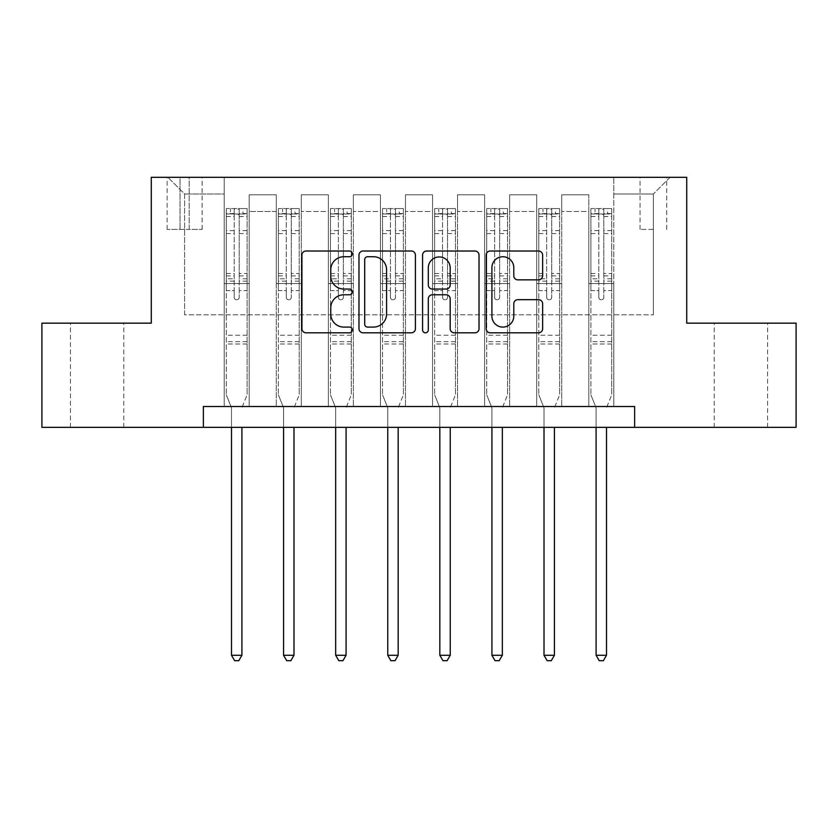 <?xml version="1.0" encoding="UTF-8"?>
<svg xmlns="http://www.w3.org/2000/svg" width="838" height="838" viewBox="0 0 838 838"><rect width="100%" height="100%" fill="white"/><g stroke="black" fill="none" stroke-linecap="round" stroke-linejoin="round"><path stroke-width="0.63" stroke-dasharray="4.19 3.14" d="M352.337 253.872A2.86 2.86 0 0 0 349.467 251.012L306.017 251.012A4.085 4.085 0 0 0 301.921 255.098L301.921 328.726A4.085 4.085 0 0 0 306.017 332.812L349.467 332.812A2.86 2.86 0 0 0 352.337 329.952A2.86 2.86 0 0 0 349.467 327.082L343.842 327.082A13.083 13.083 0 0 1 330.759 313.999L330.759 307.86A13.083 13.083 0 0 1 343.842 294.777L349.467 294.777A2.86 2.86 0 0 0 352.337 291.907A2.86 2.86 0 0 0 349.467 289.047L343.842 289.047A13.083 13.083 0 0 1 330.759 275.964L330.759 269.826A13.083 13.083 0 0 1 343.842 256.732L349.467 256.732A2.86 2.86 0 0 0 352.337 253.872M740.886 323.164L767.556 323.164L740.886 323.164M740.886 427.338L767.556 427.338L740.886 427.338M97.114 323.164L123.783 323.164L97.114 323.164M97.114 427.338L123.783 427.338L97.114 427.338M653.389 177.321L640.054 177.321L653.389 177.321M653.389 229.413L640.054 229.413L653.389 229.413M203.362 427.338L203.362 406.503L203.362 427.338L203.362 406.503L634.638 406.503L203.362 406.503L634.638 406.503L634.638 427.338L41.9 427.338L41.9 323.164L151.28 323.164L151.28 177.321L686.72 177.321L686.72 323.164L796.1 323.164L796.1 427.338L634.638 427.338L634.638 406.503L634.638 427.338M224.196 406.503L249.2 406.503L224.196 406.503L249.2 406.503L224.196 406.503L224.196 177.321L167.946 177.321L670.054 177.321L613.804 177.321L613.804 406.503L588.8 406.503L613.804 406.503L588.8 406.503L613.804 406.503L613.804 177.321L613.804 283.579L613.804 193.987L653.389 193.987L613.804 193.987L613.804 177.321L224.196 177.321L224.196 283.579L249.2 283.579L249.2 211.49L249.2 406.503L249.2 194.825L249.2 406.503L249.2 283.579L224.196 283.579L224.196 193.987L184.611 193.987L224.196 193.987L224.196 177.321L224.196 406.503M276.289 406.503L301.282 406.503L276.289 406.503L301.282 406.503L276.289 406.503L276.289 194.825L249.2 194.825L276.289 194.825L276.289 406.503L276.289 283.579L301.282 283.579L301.282 211.49L301.282 406.503L301.282 194.825L301.282 406.503L301.282 283.579L276.289 283.579L276.289 211.49L276.289 406.503M328.37 406.503L353.374 406.503L328.37 406.503L353.374 406.503L328.37 406.503L328.37 194.825L301.282 194.825L301.282 211.49L301.282 194.825L328.37 194.825L328.37 406.503L328.37 283.579L353.374 283.579L353.374 211.49L353.374 406.503L353.374 194.825L353.374 406.503L353.374 283.579L328.37 283.579L328.37 211.49L328.37 283.579L353.374 283.579L328.37 283.579L328.37 406.503M380.452 406.503L405.456 406.503L380.452 406.503L405.456 406.503L380.452 406.503L380.452 194.825L353.374 194.825L353.374 211.49L353.374 194.825L380.452 194.825L380.452 406.503L380.452 283.579L405.456 283.579L405.456 211.49L405.456 406.503L405.456 194.825L405.456 406.503L405.456 283.579L380.452 283.579L380.452 211.49L380.452 283.579L405.456 283.579L380.452 283.579L380.452 406.503M432.544 406.503L457.548 406.503L432.544 406.503L457.548 406.503L432.544 406.503L432.544 194.825L405.456 194.825L405.456 211.49L405.456 194.825L432.544 194.825L432.544 406.503L432.544 283.579L457.548 283.579L457.548 211.49L457.548 406.503L457.548 194.825L457.548 406.503L457.548 283.579L432.544 283.579L432.544 211.49L432.544 283.579L457.548 283.579L432.544 283.579L432.544 406.503M484.626 406.503L509.63 406.503L484.626 406.503L509.63 406.503L484.626 406.503L484.626 194.825L457.548 194.825L457.548 211.49L457.548 194.825L484.626 194.825L484.626 406.503L484.626 283.579L509.63 283.579L509.63 211.49L509.63 406.503L509.63 194.825L509.63 406.503L509.63 283.579L484.626 283.579L484.626 211.49L484.626 283.579L509.63 283.579L484.626 283.579L484.626 406.503M536.718 406.503L561.711 406.503L536.718 406.503L561.711 406.503L536.718 406.503L536.718 194.825L509.63 194.825L509.63 211.49L509.63 194.825L536.718 194.825L536.718 406.503L536.718 283.579L561.711 283.579L561.711 211.49L561.711 406.503L561.711 194.825L561.711 406.503L561.711 283.579L536.718 283.579L536.718 211.49L536.718 283.579L561.711 283.579L536.718 283.579L536.718 406.503M180.034 177.321L167.118 177.321L180.034 177.321L180.034 229.413L167.118 229.413L189.199 229.413L180.034 229.413L180.034 177.321M189.199 177.321L202.115 177.321L189.199 177.321L189.199 229.413L202.115 229.413L189.199 229.413L189.199 177.321M184.611 314.826L184.611 193.987L167.946 177.321L184.611 193.987L184.611 314.826L653.389 314.826L184.611 314.826M653.389 314.826L653.389 193.987L653.389 314.826M588.8 283.579L613.804 283.579L613.804 406.503L613.804 283.579L588.8 283.579L588.8 211.49L588.8 283.579L613.804 283.579L588.8 283.579L588.8 406.503L588.8 194.825L561.711 194.825L561.711 211.49L561.711 194.825L588.8 194.825L588.8 406.503L588.8 283.579M224.196 283.579L249.2 283.579L224.196 283.579M276.289 194.825L249.2 194.825L276.289 194.825L276.289 211.49L276.289 194.825M276.289 283.579L301.282 283.579L276.289 283.579M328.37 211.49L328.37 194.825L328.37 211.49L301.282 211.49L328.37 211.49M380.452 211.49L380.452 194.825L380.452 211.49L353.374 211.49L380.452 211.49M432.544 211.49L432.544 194.825L432.544 211.49L405.456 211.49L432.544 211.49M484.626 211.49L484.626 194.825L484.626 211.49L457.548 211.49L484.626 211.49M536.718 211.49L536.718 194.825L536.718 211.49L509.63 211.49L536.718 211.49M588.8 211.49L588.8 194.825L588.8 211.49L561.711 211.49L588.8 211.49M328.37 194.825L301.282 194.825L328.37 194.825M380.452 194.825L353.374 194.825L380.452 194.825M432.544 194.825L405.456 194.825L432.544 194.825M484.626 194.825L457.548 194.825L484.626 194.825M536.718 194.825L509.63 194.825L536.718 194.825M588.8 194.825L561.711 194.825L588.8 194.825M670.054 177.321L653.389 193.987L670.054 177.321M415.418 328.726L415.418 255.098A4.085 4.085 0 0 0 411.332 251.012L363.064 251.012A4.085 4.085 0 0 0 358.978 255.098L358.978 328.726A4.085 4.085 0 0 0 363.064 332.812L411.332 332.812A4.085 4.085 0 0 0 415.418 328.726M367.568 256.732A2.86 2.86 0 0 0 364.708 259.602L364.708 324.222A2.86 2.86 0 0 0 367.568 327.082L373.497 327.082A13.083 13.083 0 0 0 386.59 313.999L386.59 269.826A13.083 13.083 0 0 0 373.497 256.732L367.568 256.732M426.668 251.012L474.937 251.012A4.085 4.085 0 0 1 479.022 255.098L479.022 328.726A4.085 4.085 0 0 1 474.937 332.812L454.28 332.812A4.085 4.085 0 0 1 450.184 328.726L450.184 298.862A4.085 4.085 0 0 0 446.099 294.777L432.398 294.777A4.085 4.085 0 0 0 428.302 298.862L428.302 329.952A2.86 2.86 0 0 1 425.442 332.812A2.86 2.86 0 0 1 422.582 329.952L422.582 255.098A4.085 4.085 0 0 1 426.668 251.012M450.184 267.877A10.936 10.936 0 0 0 439.248 256.941A10.936 10.936 0 0 0 428.302 267.877L428.302 284.962A4.085 4.085 0 0 0 432.398 289.047L446.099 289.047A4.085 4.085 0 0 0 450.184 284.962L450.184 267.877M517.874 279.85L538.53 279.85A4.085 4.085 0 0 0 542.626 275.754L542.626 255.098A4.085 4.085 0 0 0 538.53 251.012L490.272 251.012A4.085 4.085 0 0 0 486.176 255.098L486.176 328.726A4.085 4.085 0 0 0 490.272 332.812L538.53 332.812A4.085 4.085 0 0 0 542.626 328.726L542.626 303.775A4.085 4.085 0 0 0 538.53 299.679L517.874 299.679A4.085 4.085 0 0 0 513.788 303.775L513.788 316.146A10.936 10.936 0 0 1 502.842 327.082A10.936 10.936 0 0 1 491.906 316.146L491.906 267.678A10.936 10.936 0 0 1 502.842 256.732A10.936 10.936 0 0 1 513.788 267.678L513.788 275.754A4.085 4.085 0 0 0 517.874 279.85M234.2 297.333A2.504 2.504 0 0 0 236.704 299.826A2.504 2.504 0 0 1 234.2 297.333L234.2 290.577L234.2 297.333M247.011 208.578L242.947 208.578L242.947 213.994L247.116 213.994L247.116 208.578L226.281 208.578L226.281 394.834L226.281 290.577L234.2 290.577L234.2 278.771L226.281 278.771M226.281 208.578L226.281 290.577L234.2 290.577L234.2 215.083C235.866 213.638 237.531 213.638 239.197 215.083L239.197 273.555L247.116 273.555L247.116 394.834L247.116 290.577L239.197 290.577L239.197 297.333A2.504 2.504 0 0 1 236.704 299.826A2.504 2.504 0 0 0 239.197 297.333L239.197 273.555M247.116 213.994L247.116 273.555M247.116 208.578L247.116 290.577L239.197 290.577L239.197 209.091L234.2 209.091L234.2 278.771M242.947 208.578L226.386 208.578M242.947 213.994L230.45 213.994L230.45 208.578M226.281 213.994L247.011 213.994M226.386 213.994L230.45 213.994M242.213 407.027L247.116 394.834L242.213 407.027A4.169 4.169 0 0 0 241.91 408.588A4.169 4.169 0 0 1 242.213 407.027M231.487 427.338L231.487 408.588A4.169 4.169 0 0 0 231.194 407.027L226.281 394.834L231.194 407.027A4.169 4.169 0 0 1 231.487 408.588L231.487 655.264L241.91 655.264L241.91 427.338M247.116 343.999L226.281 343.999M231.487 655.264L234.619 660.679L238.788 660.679L241.91 655.264M234.2 215.083L234.2 209.091M239.197 215.083L239.197 209.091M286.282 297.333A2.504 2.504 0 0 0 288.785 299.826A2.504 2.504 0 0 1 286.282 297.333L286.282 290.577L286.282 297.333M299.103 208.578L295.039 208.578L295.039 213.994L299.208 213.994L299.208 208.578L278.373 208.578L278.373 394.834L278.373 290.577L286.282 290.577L286.282 278.771L278.373 278.771M278.373 208.578L278.373 290.577L286.282 290.577L286.282 215.083C287.947 213.638 289.613 213.638 291.289 215.083L291.289 273.555L299.208 273.555L299.208 394.834L299.208 290.577L291.289 290.577L291.289 297.333A2.504 2.504 0 0 1 288.785 299.826A2.504 2.504 0 0 0 291.289 297.333L291.289 273.555M299.208 213.994L299.208 273.555M299.208 208.578L299.208 290.577L291.289 290.577L291.289 209.091L286.282 209.091L286.282 278.771M295.039 208.578L278.478 208.578M295.039 213.994L282.532 213.994L282.532 208.578M278.373 213.994L299.103 213.994M278.478 213.994L282.532 213.994M294.295 407.027L299.208 394.834L294.295 407.027A4.169 4.169 0 0 0 293.991 408.588A4.169 4.169 0 0 1 294.295 407.027M283.579 427.338L283.579 408.588A4.169 4.169 0 0 0 283.275 407.027L278.373 394.834L283.275 407.027A4.169 4.169 0 0 1 283.579 408.588L283.579 655.264L293.991 655.264L293.991 427.338M299.208 343.999L278.373 343.999M283.579 655.264L286.701 660.679L290.87 660.679L293.991 655.264M286.282 215.083L286.282 209.091M291.289 215.083L291.289 209.091M338.374 297.333A2.504 2.504 0 0 0 340.867 299.826A2.504 2.504 0 0 1 338.374 297.333L338.374 290.577L338.374 297.333M351.185 208.578L347.121 208.578L347.121 213.994L351.29 213.994L351.29 208.578L330.455 208.578L330.455 394.834L330.455 290.577L338.374 290.577L338.374 278.771L330.455 278.771M330.455 208.578L330.455 290.577L338.374 290.577L338.374 215.083C340.029 213.638 341.705 213.638 343.371 215.083L343.371 273.555L351.29 273.555L351.29 394.834L351.29 290.577L343.371 290.577L343.371 297.333A2.504 2.504 0 0 1 340.867 299.826A2.504 2.504 0 0 0 343.371 297.333L343.371 273.555M351.29 213.994L351.29 273.555M351.29 208.578L351.29 290.577L343.371 290.577L343.371 209.091L338.374 209.091L338.374 278.771M347.121 208.578L330.56 208.578M347.121 213.994L334.624 213.994L334.624 208.578M330.455 213.994L351.185 213.994M330.56 213.994L334.624 213.994M346.377 407.027L351.29 394.834L346.377 407.027A4.169 4.169 0 0 0 346.084 408.588A4.169 4.169 0 0 1 346.377 407.027M335.661 427.338L335.661 408.588A4.169 4.169 0 0 0 335.357 407.027L330.455 394.834L335.357 407.027A4.169 4.169 0 0 1 335.661 408.588L335.661 655.264L346.084 655.264L346.084 427.338M351.29 343.999L330.455 343.999M335.661 655.264L338.793 660.679L342.952 660.679L346.084 655.264M338.374 215.083L338.374 209.091M343.371 215.083L343.371 209.091M390.456 297.333A2.504 2.504 0 0 0 392.959 299.826A2.504 2.504 0 0 1 390.456 297.333L390.456 290.577L390.456 297.333M403.267 208.578L399.202 208.578L399.202 213.994L403.371 213.994L403.371 208.578L382.537 208.578L382.537 394.834L382.537 290.577L390.456 290.577L390.456 278.771L382.537 278.771M382.537 208.578L382.537 290.577L390.456 290.577L390.456 215.083C392.121 213.638 393.787 213.638 395.452 215.083L395.452 273.555L403.371 273.555L403.371 394.834L403.371 290.577L395.452 290.577L395.452 297.333A2.504 2.504 0 0 1 392.959 299.826A2.504 2.504 0 0 0 395.452 297.333L395.452 273.555M403.371 213.994L403.371 273.555M403.371 208.578L403.371 290.577L395.452 290.577L395.452 209.091L390.456 209.091L390.456 278.771M399.202 208.578L382.641 208.578M399.202 213.994L386.706 213.994L386.706 208.578M382.537 213.994L403.267 213.994M382.641 213.994L386.706 213.994M398.469 407.027L403.371 394.834L398.469 407.027A4.169 4.169 0 0 0 398.165 408.588A4.169 4.169 0 0 1 398.469 407.027M387.753 427.338L387.753 408.588A4.169 4.169 0 0 0 387.449 407.027L382.537 394.834L387.449 407.027A4.169 4.169 0 0 1 387.753 408.588L387.753 655.264L398.165 655.264L398.165 427.338M403.371 343.999L382.537 343.999M387.753 655.264L390.875 660.679L395.044 660.679L398.165 655.264M390.456 215.083L390.456 209.091M395.452 215.083L395.452 209.091M442.548 297.333A2.504 2.504 0 0 0 445.041 299.826A2.504 2.504 0 0 1 442.548 297.333L442.548 290.577L442.548 297.333M455.359 208.578L451.294 208.578L451.294 213.994L455.463 213.994L455.463 208.578L434.629 208.578L434.629 394.834L434.629 290.577L442.548 290.577L442.548 278.771L434.629 278.771M434.629 208.578L434.629 290.577L442.548 290.577L442.548 215.083C444.203 213.638 445.868 213.638 447.544 215.083L447.544 273.555L455.463 273.555L455.463 394.834L455.463 290.577L447.544 290.577L447.544 297.333A2.504 2.504 0 0 1 445.041 299.826A2.504 2.504 0 0 0 447.544 297.333L447.544 273.555M455.463 213.994L455.463 273.555M455.463 208.578L455.463 290.577L447.544 290.577L447.544 209.091L442.548 209.091L442.548 278.771M451.294 208.578L434.733 208.578M451.294 213.994L438.798 213.994L438.798 208.578M434.629 213.994L455.359 213.994M434.733 213.994L438.798 213.994M450.551 407.027L455.463 394.834L450.551 407.027A4.169 4.169 0 0 0 450.247 408.588A4.169 4.169 0 0 1 450.551 407.027M439.835 427.338L439.835 408.588A4.169 4.169 0 0 0 439.531 407.027L434.629 394.834L439.531 407.027A4.169 4.169 0 0 1 439.835 408.588L439.835 655.264L450.247 655.264L450.247 427.338M455.463 343.999L434.629 343.999M439.835 655.264L442.956 660.679L447.125 660.679L450.247 655.264M442.548 215.083L442.548 209.091M447.544 215.083L447.544 209.091M494.63 297.333A2.504 2.504 0 0 0 497.133 299.826A2.504 2.504 0 0 1 494.63 297.333L494.63 290.577L494.63 297.333M507.44 208.578L503.376 208.578L503.376 213.994L507.545 213.994L507.545 208.578L486.71 208.578L486.71 394.834L486.71 290.577L494.63 290.577L494.63 278.771L486.71 278.771M486.71 208.578L486.71 290.577L494.63 290.577L494.63 215.083C496.295 213.638 497.961 213.638 499.626 215.083L499.626 273.555L507.545 273.555L507.545 394.834L507.545 290.577L499.626 290.577L499.626 297.333A2.504 2.504 0 0 1 497.133 299.826A2.504 2.504 0 0 0 499.626 297.333L499.626 273.555M507.545 213.994L507.545 273.555M507.545 208.578L507.545 290.577L499.626 290.577L499.626 209.091L494.63 209.091L494.63 278.771M503.376 208.578L486.815 208.578M503.376 213.994L490.879 213.994L490.879 208.578M486.71 213.994L507.44 213.994M486.815 213.994L490.879 213.994M502.643 407.027L507.545 394.834L502.643 407.027A4.169 4.169 0 0 0 502.339 408.588A4.169 4.169 0 0 1 502.643 407.027M491.916 427.338L491.916 408.588A4.169 4.169 0 0 0 491.623 407.027L486.71 394.834L491.623 407.027A4.169 4.169 0 0 1 491.916 408.588L491.916 655.264L502.339 655.264L502.339 427.338M507.545 343.999L486.71 343.999M491.916 655.264L495.049 660.679L499.207 660.679L502.339 655.264M494.63 215.083L494.63 209.091M499.626 215.083L499.626 209.091M546.711 297.333A2.504 2.504 0 0 0 549.215 299.826A2.504 2.504 0 0 1 546.711 297.333L546.711 290.577L546.711 297.333M559.522 208.578L555.468 208.578L555.468 213.994L559.627 213.994L559.627 208.578L538.792 208.578L538.792 394.834L538.792 290.577L546.711 290.577L546.711 278.771L538.792 278.771M538.792 208.578L538.792 290.577L546.711 290.577L546.711 215.083C548.377 213.638 550.042 213.638 551.718 215.083L551.718 273.555L559.627 273.555L559.627 394.834L559.627 290.577L551.718 290.577L551.718 297.333A2.504 2.504 0 0 1 549.215 299.826A2.504 2.504 0 0 0 551.718 297.333L551.718 273.555M559.627 213.994L559.627 273.555M559.627 208.578L559.627 290.577L551.718 290.577L551.718 209.091L546.711 209.091L546.711 278.771M555.468 208.578L538.897 208.578M555.468 213.994L542.961 213.994L542.961 208.578M538.792 213.994L559.522 213.994M538.897 213.994L542.961 213.994M554.725 407.027L559.627 394.834L554.725 407.027A4.169 4.169 0 0 0 554.421 408.588A4.169 4.169 0 0 1 554.725 407.027M544.009 427.338L544.009 408.588A4.169 4.169 0 0 0 543.705 407.027L538.792 394.834L543.705 407.027A4.169 4.169 0 0 1 544.009 408.588L544.009 655.264L554.421 655.264L554.421 427.338M559.627 343.999L538.792 343.999M544.009 655.264L547.13 660.679L551.299 660.679L554.421 655.264M546.711 215.083L546.711 209.091M551.718 215.083L551.718 209.091M598.803 297.333A2.504 2.504 0 0 0 601.296 299.826A2.504 2.504 0 0 1 598.803 297.333L598.803 290.577L598.803 297.333M611.614 208.578L607.55 208.578L607.55 213.994L611.719 213.994L611.719 208.578L590.884 208.578L590.884 394.834L590.884 290.577L598.803 290.577L598.803 278.771L590.884 278.771M590.884 208.578L590.884 290.577L598.803 290.577L598.803 215.083C600.458 213.638 602.124 213.638 603.8 215.083L603.8 273.555L611.719 273.555L611.719 394.834L611.719 290.577L603.8 290.577L603.8 297.333A2.504 2.504 0 0 1 601.296 299.826A2.504 2.504 0 0 0 603.8 297.333L603.8 273.555M611.719 213.994L611.719 273.555M611.719 208.578L611.719 290.577L603.8 290.577L603.8 209.091L598.803 209.091L598.803 278.771M607.55 208.578L590.989 208.578M607.55 213.994L595.053 213.994L595.053 208.578M590.884 213.994L611.614 213.994M590.989 213.994L595.053 213.994M606.806 407.027L611.719 394.834L606.806 407.027A4.169 4.169 0 0 0 606.513 408.588A4.169 4.169 0 0 1 606.806 407.027M596.09 427.338L596.09 408.588A4.169 4.169 0 0 0 595.787 407.027L590.884 394.834L595.787 407.027A4.169 4.169 0 0 1 596.09 408.588L596.09 655.264L606.513 655.264L606.513 427.338M611.719 343.999L590.884 343.999M596.09 655.264L599.212 660.679L603.381 660.679L606.513 655.264M598.803 215.083L598.803 209.091M603.8 215.083L603.8 209.091M276.289 211.49L249.2 211.49L276.289 211.49M234.2 230.586L226.281 230.586M226.281 233.561L234.2 233.561M226.281 273.555L234.2 273.555M247.116 335.242L226.281 335.242M234.2 281.139L226.281 281.139M247.116 281.139L239.197 281.139M226.281 275.922L234.2 275.922M239.197 275.922L247.116 275.922M247.116 278.771L239.197 278.771M247.116 230.586L239.197 230.586M239.197 233.561L247.116 233.561M234.2 213.564L226.281 213.564M226.281 216.529L234.2 216.529M247.116 213.564L239.197 213.564M239.197 216.529L247.116 216.529M247.116 341.653L226.281 341.653M286.282 230.586L278.373 230.586M278.373 233.561L286.282 233.561M278.373 273.555L286.282 273.555M299.208 335.242L278.373 335.242M286.282 281.139L278.373 281.139M299.208 281.139L291.289 281.139M278.373 275.922L286.282 275.922M291.289 275.922L299.208 275.922M299.208 278.771L291.289 278.771M299.208 230.586L291.289 230.586M291.289 233.561L299.208 233.561M286.282 213.564L278.373 213.564M278.373 216.529L286.282 216.529M299.208 213.564L291.289 213.564M291.289 216.529L299.208 216.529M299.208 341.653L278.373 341.653M338.374 230.586L330.455 230.586M330.455 233.561L338.374 233.561M330.455 273.555L338.374 273.555M351.29 335.242L330.455 335.242M338.374 281.139L330.455 281.139M351.29 281.139L343.371 281.139M330.455 275.922L338.374 275.922M343.371 275.922L351.29 275.922M351.29 278.771L343.371 278.771M351.29 230.586L343.371 230.586M343.371 233.561L351.29 233.561M338.374 213.564L330.455 213.564M330.455 216.529L338.374 216.529M351.29 213.564L343.371 213.564M343.371 216.529L351.29 216.529M351.29 341.653L330.455 341.653M390.456 230.586L382.537 230.586M382.537 233.561L390.456 233.561M382.537 273.555L390.456 273.555M403.371 335.242L382.537 335.242M390.456 281.139L382.537 281.139M403.371 281.139L395.452 281.139M382.537 275.922L390.456 275.922M395.452 275.922L403.371 275.922M403.371 278.771L395.452 278.771M403.371 230.586L395.452 230.586M395.452 233.561L403.371 233.561M390.456 213.564L382.537 213.564M382.537 216.529L390.456 216.529M403.371 213.564L395.452 213.564M395.452 216.529L403.371 216.529M403.371 341.653L382.537 341.653M442.548 230.586L434.629 230.586M434.629 233.561L442.548 233.561M434.629 273.555L442.548 273.555M455.463 335.242L434.629 335.242M442.548 281.139L434.629 281.139M455.463 281.139L447.544 281.139M434.629 275.922L442.548 275.922M447.544 275.922L455.463 275.922M455.463 278.771L447.544 278.771M455.463 230.586L447.544 230.586M447.544 233.561L455.463 233.561M442.548 213.564L434.629 213.564M434.629 216.529L442.548 216.529M455.463 213.564L447.544 213.564M447.544 216.529L455.463 216.529M455.463 341.653L434.629 341.653M494.63 230.586L486.71 230.586M486.71 233.561L494.63 233.561M486.71 273.555L494.63 273.555M507.545 335.242L486.71 335.242M494.63 281.139L486.71 281.139M507.545 281.139L499.626 281.139M486.71 275.922L494.63 275.922M499.626 275.922L507.545 275.922M507.545 278.771L499.626 278.771M507.545 230.586L499.626 230.586M499.626 233.561L507.545 233.561M494.63 213.564L486.71 213.564M486.71 216.529L494.63 216.529M507.545 213.564L499.626 213.564M499.626 216.529L507.545 216.529M507.545 341.653L486.71 341.653M546.711 230.586L538.792 230.586M538.792 233.561L546.711 233.561M538.792 273.555L546.711 273.555M559.627 335.242L538.792 335.242M546.711 281.139L538.792 281.139M559.627 281.139L551.718 281.139M538.792 275.922L546.711 275.922M551.718 275.922L559.627 275.922M559.627 278.771L551.718 278.771M559.627 230.586L551.718 230.586M551.718 233.561L559.627 233.561M546.711 213.564L538.792 213.564M538.792 216.529L546.711 216.529M559.627 213.564L551.718 213.564M551.718 216.529L559.627 216.529M559.627 341.653L538.792 341.653M598.803 230.586L590.884 230.586M590.884 233.561L598.803 233.561M590.884 273.555L598.803 273.555M611.719 335.242L590.884 335.242M598.803 281.139L590.884 281.139M611.719 281.139L603.8 281.139M590.884 275.922L598.803 275.922M603.8 275.922L611.719 275.922M611.719 278.771L603.8 278.771M611.719 230.586L603.8 230.586M603.8 233.561L611.719 233.561M598.803 213.564L590.884 213.564M590.884 216.529L598.803 216.529M611.719 213.564L603.8 213.564M603.8 216.529L611.719 216.529M611.719 341.653L590.884 341.653M714.217 427.338L714.217 323.164M70.444 427.338L70.444 323.164M640.054 229.413L640.054 177.321M167.118 229.413L167.118 177.321M202.115 229.413L202.115 177.321M666.723 229.413L666.723 177.321M123.783 427.338L123.783 323.164M767.556 427.338L767.556 323.164"/><path stroke-width="1.26" d="M352.337 253.872A2.86 2.86 0 0 0 349.467 251.012L306.017 251.012A4.085 4.085 0 0 0 301.921 255.098L301.921 328.726A4.085 4.085 0 0 0 306.017 332.812L349.467 332.812A2.86 2.86 0 0 0 352.337 329.952A2.86 2.86 0 0 0 349.467 327.082L343.842 327.082A13.083 13.083 0 0 1 330.759 313.999L330.759 307.86A13.083 13.083 0 0 1 343.842 294.777L349.467 294.777A2.86 2.86 0 0 0 352.337 291.907A2.86 2.86 0 0 0 349.467 289.047L343.842 289.047A13.083 13.083 0 0 1 330.759 275.964L330.759 269.826A13.083 13.083 0 0 1 343.842 256.732L349.467 256.732A2.86 2.86 0 0 0 352.337 253.872M538.53 279.85A4.085 4.085 0 0 0 542.626 275.754L542.626 255.098A4.085 4.085 0 0 0 538.53 251.012L490.272 251.012A4.085 4.085 0 0 0 486.176 255.098L486.176 328.726A4.085 4.085 0 0 0 490.272 332.812L538.53 332.812A4.085 4.085 0 0 0 542.626 328.726L542.626 303.775A4.085 4.085 0 0 0 538.53 299.679L517.874 299.679A4.085 4.085 0 0 0 513.788 303.775L513.788 316.146A10.936 10.936 0 0 1 502.842 327.082A10.936 10.936 0 0 1 491.906 316.146L491.906 267.678A10.936 10.936 0 0 1 502.842 256.732A10.936 10.936 0 0 1 513.788 267.678L513.788 275.754A4.085 4.085 0 0 0 517.874 279.85L538.53 279.85M203.362 427.338L41.9 427.338L41.9 323.164L151.28 323.164L151.28 177.321L686.72 177.321L686.72 323.164L796.1 323.164L796.1 427.338L634.638 427.338L634.638 406.503L203.362 406.503L203.362 427.338L634.638 427.338M415.418 255.098A4.085 4.085 0 0 0 411.332 251.012L363.064 251.012A4.085 4.085 0 0 0 358.978 255.098L358.978 328.726A4.085 4.085 0 0 0 363.064 332.812L411.332 332.812A4.085 4.085 0 0 0 415.418 328.726L415.418 255.098M426.668 251.012L474.937 251.012A4.085 4.085 0 0 1 479.022 255.098L479.022 328.726A4.085 4.085 0 0 1 474.937 332.812L454.28 332.812A4.085 4.085 0 0 1 450.184 328.726L450.184 298.862A4.085 4.085 0 0 0 446.099 294.777L432.398 294.777A4.085 4.085 0 0 0 428.302 298.862L428.302 329.952A2.86 2.86 0 0 1 425.442 332.812A2.86 2.86 0 0 1 422.582 329.952L422.582 255.098A4.085 4.085 0 0 1 426.668 251.012M367.568 256.732A2.86 2.86 0 0 0 364.708 259.602L364.708 324.222A2.86 2.86 0 0 0 367.568 327.082L373.497 327.082A13.083 13.083 0 0 0 386.59 313.999L386.59 269.826A13.083 13.083 0 0 0 373.497 256.732L367.568 256.732M450.184 267.877A10.936 10.936 0 0 0 439.248 256.941A10.936 10.936 0 0 0 428.302 267.877L428.302 284.962A4.085 4.085 0 0 0 432.398 289.047L446.099 289.047A4.085 4.085 0 0 0 450.184 284.962L450.184 267.877M231.487 427.338L231.487 655.264L241.91 655.264L241.91 427.338M241.91 655.264L238.788 660.679L234.619 660.679L231.487 655.264M283.579 427.338L283.579 655.264L293.991 655.264L293.991 427.338M293.991 655.264L290.87 660.679L286.701 660.679L283.579 655.264M335.661 427.338L335.661 655.264L346.084 655.264L346.084 427.338M346.084 655.264L342.952 660.679L338.793 660.679L335.661 655.264M387.753 427.338L387.753 655.264L398.165 655.264L398.165 427.338M398.165 655.264L395.044 660.679L390.875 660.679L387.753 655.264M439.835 427.338L439.835 655.264L450.247 655.264L450.247 427.338M450.247 655.264L447.125 660.679L442.956 660.679L439.835 655.264M491.916 427.338L491.916 655.264L502.339 655.264L502.339 427.338M502.339 655.264L499.207 660.679L495.049 660.679L491.916 655.264M544.009 427.338L544.009 655.264L554.421 655.264L554.421 427.338M554.421 655.264L551.299 660.679L547.13 660.679L544.009 655.264M596.09 427.338L596.09 655.264L606.513 655.264L606.513 427.338M606.513 655.264L603.381 660.679L599.212 660.679L596.09 655.264"/></g></svg>

